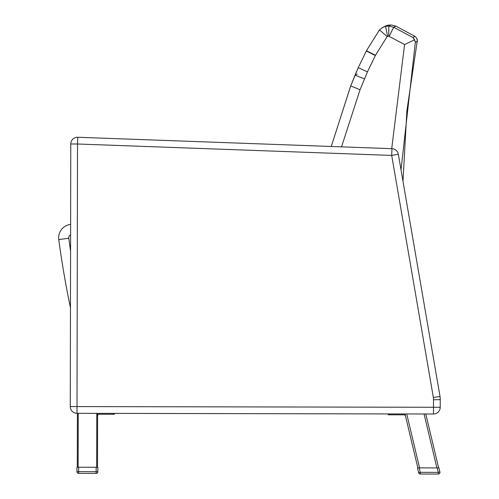<?xml version="1.0" encoding="UTF-8"?>
<svg xmlns="http://www.w3.org/2000/svg" width="499" height="499" viewBox="0 0 499 499"><rect width="100%" height="100%" fill="white"/><g stroke="black" fill="none" stroke-linecap="round" stroke-linejoin="round"><path stroke-width="0.75" d="M401.015 169.779L415.33 42.328L414.632 39.789L412.841 37.475L414.632 39.789L413.397 37.974L415.218 41.473M381.947 27.794L387.717 25.237L390.954 24.95L395.894 26.141L415.006 36.383L416.677 38.13L417.395 39.976L406.872 110.921L402.992 181.268M360.053 89.776L367.42 71.906L375.479 55.258L387.168 36.533L388.727 36.165L388.777 26.054L390.954 24.95L395.894 26.141L390.954 24.95L388.777 26.054L390.954 24.95L388.777 26.054L385.546 26.347L382.908 27.308L379.465 29.965L366.447 50.73L358.251 67.658L350.641 86.109L331.242 146.481L350.716 85.922L360.053 89.776L350.716 85.922L355.039 75.168L357.222 74.045M385.833 25.854L387.717 25.237L385.546 26.347L387.717 25.237L385.546 26.347L385.627 26.759M415.006 36.383L416.677 38.13L417.495 41.23L416.677 38.13L415.006 36.383L412.841 37.475L393.717 27.252L388.777 26.054M395.894 26.141L393.717 27.252L395.894 26.141M384.024 26.815L387.717 25.237L385.546 26.347L387.617 36.259M388.727 36.165L404.589 44.523L414.632 39.789M387.168 36.533L379.465 29.965L382.883 27.326L379.465 29.965L382.883 27.326L379.465 29.965L366.441 50.73L358.251 67.658L350.716 85.922M389.183 36.277L393.717 27.252M415.33 42.328L417.495 41.23M70.621 224.4A13.473 13.473 0 0 0 58.763 239.582A943.709 943.709 0 0 0 70.465 307.808A943.709 943.709 0 0 1 58.763 239.582L68.781 238.241A3.368 3.368 0 0 1 70.602 234.786M433.5 399.749L433.488 407.271L77.008 406.585L77.513 143.999L391.703 155.42L433.35 397.435A37.2 37.2 0 0 1 433.5 399.749L440.237 399.649A43.937 43.937 0 0 0 440.037 396.53L398.345 154.278L391.703 155.42L391.952 148.683L77.763 137.262L77.513 143.999L70.777 143.986L70.272 406.573A6.737 6.737 0 0 0 76.996 413.322L77.008 406.585L70.272 406.573A6.737 6.737 0 0 0 76.996 413.322L433.475 414.008A6.737 6.737 0 0 0 440.224 407.284L433.488 407.271L433.475 414.008A6.737 6.737 0 0 0 440.224 407.284L440.237 399.649A43.937 43.937 0 0 0 440.037 396.53L433.35 397.435L440.037 396.53M398.345 154.278A6.737 6.737 0 0 0 391.952 148.683M77.763 137.262A6.737 6.737 0 0 0 70.777 143.986M99.295 414.239A1.684 1.684 0 0 0 97.604 415.923A1.684 1.684 0 0 1 99.295 414.239L114.452 414.27L114.452 413.397M98.422 413.365A1.684 1.684 0 0 0 97.611 413.571M77.395 413.322L77.295 467.226M97.505 467.264L97.611 413.365M438.627 467.919L425.79 413.995M405.007 413.952L417.844 467.881L419.204 467.881L420.264 472.328L418.624 472.721A1.684 1.684 0 0 0 420.258 474.013A1.684 1.684 0 0 1 418.624 472.721A1.684 1.684 0 0 0 420.258 474.013L438.272 474.05A1.684 1.684 0 0 0 439.918 471.973L438.952 467.919L417.47 467.881L418.624 472.721A1.684 1.684 0 0 0 420.258 474.013L420.264 472.328L438.278 472.366L438.272 474.05M419.578 467.881L406.741 413.958M388.16 413.921L388.16 414.8L403.884 414.825A1.684 1.684 0 0 1 405.525 416.122M404.508 413.952A1.684 1.684 0 0 1 405.026 414.033M97.835 471.711L97.841 467.264L97.835 471.711L96.151 471.705L96.145 473.389L78.63 473.358L78.63 471.674L76.946 471.674A1.684 1.684 0 0 0 78.63 473.358A1.684 1.684 0 0 1 76.946 471.674L76.958 467.226L78.642 467.226L97.841 467.264L97.835 471.711A1.684 1.684 0 0 1 96.145 473.389M404.589 44.523L391.715 148.677M341.534 146.856L359.972 89.982M364.451 78.861L355.039 75.168L358.251 67.658L366.441 50.73L375.479 55.258M367.42 71.906L358.251 67.658M375.335 55.545L366.31 50.998M70.571 250.972A933.604 933.604 0 0 1 68.781 238.241M112.768 413.39L112.768 414.27M78.137 467.226L78.237 413.328M96.769 413.359L96.663 467.264M424.063 413.989L436.899 467.919M389.844 414.8L389.844 413.927M96.157 467.264L96.151 471.705L78.63 471.674L78.642 467.226M439.918 471.973L438.278 472.366L437.218 467.919M385.234 26.129L387.717 25.237L383.463 27.027M382.883 27.326L379.465 29.965L382.883 27.32"/></g></svg>
